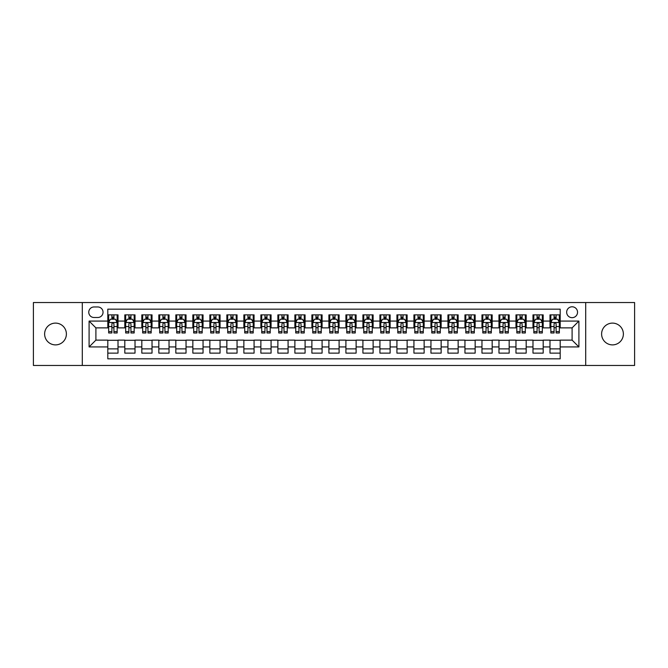 <?xml version="1.0" encoding="UTF-8"?>
<svg xmlns="http://www.w3.org/2000/svg" width="668" height="668" viewBox="0 0 668 668"><rect width="100%" height="100%" fill="white"/><g stroke="black" fill="none" stroke-linecap="round" stroke-linejoin="round"><path stroke-width="1" d="M612.489 323.112A10.888 10.888 0 0 0 601.609 334A10.888 10.888 0 0 0 612.489 344.888A10.888 10.888 0 0 0 623.378 334A10.888 10.888 0 0 0 612.489 323.112M55.511 323.112A10.888 10.888 0 0 0 44.622 334A10.888 10.888 0 0 0 55.511 344.888A10.888 10.888 0 0 0 66.391 334A10.888 10.888 0 0 0 55.511 323.112M572.1 306.787A5.444 5.444 0 0 0 566.656 312.232A5.444 5.444 0 0 0 572.1 317.676A5.444 5.444 0 0 0 577.544 312.232A5.444 5.444 0 0 0 572.1 306.787M585.702 365.463L634.6 365.463L634.6 302.537L585.702 302.537L585.702 365.463L82.298 365.463L82.298 302.537L33.4 302.537L33.4 365.463L82.298 365.463M560.193 314.87L549.989 314.87L549.989 321.074L543.184 321.074L543.184 327.879L549.989 327.879L549.989 321.074M543.184 321.074L543.184 314.87L532.98 314.87L532.98 321.074L526.184 321.074L526.184 327.879L532.98 327.879L532.98 321.074M526.184 321.074L526.184 314.87L515.972 314.87L515.972 321.074L509.175 321.074L509.175 327.879L515.972 327.879L515.972 321.074M509.175 321.074L509.175 314.87L498.971 314.87L498.971 321.074L492.166 321.074L492.166 327.879L498.971 327.879L498.971 321.074M492.166 321.074L492.166 314.87L481.962 314.87L481.962 321.074L475.157 321.074L475.157 327.879L481.962 327.879L481.962 321.074M475.157 321.074L475.157 314.87L464.953 314.87L464.953 321.074L458.148 321.074L458.148 327.879L464.953 327.879L464.953 321.074M458.148 321.074L458.148 314.87L447.944 314.87L447.944 321.074L441.147 321.074L441.147 327.879L447.944 327.879L447.944 321.074M441.147 321.074L441.147 314.87L430.944 314.87L430.944 321.074L424.138 321.074L424.138 327.879L430.944 327.879L430.944 321.074M424.138 321.074L424.138 314.87L413.935 314.87L413.935 321.074L407.129 321.074L407.129 327.879L413.935 327.879L413.935 321.074M407.129 321.074L407.129 314.87L396.926 314.87L396.926 321.074L390.12 321.074L390.12 327.879L396.926 327.879L396.926 321.074M390.12 321.074L390.12 314.87L379.917 314.87L379.917 321.074L373.12 321.074L373.12 327.879L379.917 327.879L379.917 321.074M373.12 321.074L373.12 314.87L362.916 314.87L362.916 321.074L356.111 321.074L356.111 327.879L362.916 327.879L362.916 321.074M356.111 321.074L356.111 314.87L345.907 314.87L345.907 321.074L339.102 321.074L339.102 327.879L345.907 327.879L345.907 321.074M339.102 321.074L339.102 314.87L328.898 314.87L328.898 321.074L322.093 321.074L322.093 327.879L328.898 327.879L328.898 321.074M322.093 321.074L322.093 314.87L311.889 314.87L311.889 321.074L305.084 321.074L305.084 327.879L311.889 327.879L311.889 321.074M305.084 321.074L305.084 314.87L294.88 314.87L294.88 321.074L288.083 321.074L288.083 327.879L294.88 327.879L294.88 321.074M288.083 321.074L288.083 314.87L277.88 314.87L277.88 321.074L271.074 321.074L271.074 327.879L277.88 327.879L277.88 321.074M271.074 321.074L271.074 314.87L260.871 314.87L260.871 321.074L254.065 321.074L254.065 327.879L260.871 327.879L260.871 321.074M254.065 321.074L254.065 314.87L243.862 314.87L243.862 321.074L237.056 321.074L237.056 327.879L243.862 327.879L243.862 321.074M237.056 321.074L237.056 314.87L226.853 314.87L226.853 321.074L220.056 321.074L220.056 327.879L226.853 327.879L226.853 321.074M220.056 321.074L220.056 314.87L209.852 314.87L209.852 321.074L203.047 321.074L203.047 327.879L209.852 327.879L209.852 321.074M203.047 321.074L203.047 314.87L192.843 314.87L192.843 321.074L186.038 321.074L186.038 327.879L192.843 327.879L192.843 321.074M186.038 321.074L186.038 314.87L175.834 314.87L175.834 321.074L169.029 321.074L169.029 327.879L175.834 327.879L175.834 321.074M169.029 321.074L169.029 314.87L158.825 314.87L158.825 321.074L152.028 321.074L152.028 327.879L158.825 327.879L158.825 321.074M152.028 321.074L152.028 314.87L141.816 314.87L141.816 321.074L135.019 321.074L135.019 327.879L141.816 327.879L141.816 321.074M135.019 321.074L135.019 314.87L124.816 314.87L124.816 327.879L118.011 327.879L118.011 314.87L107.807 314.87M107.807 353.13L118.011 353.13L118.011 340.121L124.816 340.121L124.816 353.13L135.019 353.13L135.019 340.121L141.816 340.121L141.816 346.926L135.019 346.926M141.816 346.926L141.816 353.13L152.028 353.13L152.028 340.121L158.825 340.121L158.825 346.926L152.028 346.926M158.825 346.926L158.825 353.13L169.029 353.13L169.029 340.121L175.834 340.121L175.834 346.926L169.029 346.926M175.834 346.926L175.834 353.13L186.038 353.13L186.038 340.121L192.843 340.121L192.843 346.926L186.038 346.926M192.843 346.926L192.843 353.13L203.047 353.13L203.047 340.121L209.852 340.121L209.852 346.926L203.047 346.926M209.852 346.926L209.852 353.13L220.056 353.13L220.056 340.121L226.853 340.121L226.853 346.926L220.056 346.926M226.853 346.926L226.853 353.13L237.056 353.13L237.056 340.121L243.862 340.121L243.862 346.926L237.056 346.926M243.862 346.926L243.862 353.13L254.065 353.13L254.065 340.121L260.871 340.121L260.871 346.926L254.065 346.926M260.871 346.926L260.871 353.13L271.074 353.13L271.074 340.121L277.88 340.121L277.88 346.926L271.074 346.926M277.88 346.926L277.88 353.13L288.083 353.13L288.083 340.121L294.88 340.121L294.88 346.926L288.083 346.926M294.88 346.926L294.88 353.13L305.084 353.13L305.084 340.121L311.889 340.121L311.889 346.926L305.084 346.926M311.889 346.926L311.889 353.13L322.093 353.13L322.093 340.121L328.898 340.121L328.898 346.926L322.093 346.926M328.898 346.926L328.898 353.13L339.102 353.13L339.102 340.121L345.907 340.121L345.907 346.926L339.102 346.926M345.907 346.926L345.907 353.13L356.111 353.13L356.111 340.121L362.916 340.121L362.916 346.926L356.111 346.926M362.916 346.926L362.916 353.13L373.12 353.13L373.12 340.121L379.917 340.121L379.917 346.926L373.12 346.926M379.917 346.926L379.917 353.13L390.12 353.13L390.12 340.121L396.926 340.121L396.926 346.926L390.12 346.926M396.926 346.926L396.926 353.13L407.129 353.13L407.129 340.121L413.935 340.121L413.935 346.926L407.129 346.926M413.935 346.926L413.935 353.13L424.138 353.13L424.138 340.121L430.944 340.121L430.944 346.926L424.138 346.926M430.944 346.926L430.944 353.13L441.147 353.13L441.147 340.121L447.944 340.121L447.944 346.926L441.147 346.926M447.944 346.926L447.944 353.13L458.148 353.13L458.148 340.121L464.953 340.121L464.953 346.926L458.148 346.926M464.953 346.926L464.953 353.13L475.157 353.13L475.157 340.121L481.962 340.121L481.962 346.926L475.157 346.926M481.962 346.926L481.962 353.13L492.166 353.13L492.166 340.121L498.971 340.121L498.971 346.926L492.166 346.926M498.971 346.926L498.971 353.13L509.175 353.13L509.175 340.121L515.972 340.121L515.972 346.926L509.175 346.926M515.972 346.926L515.972 353.13L526.184 353.13L526.184 340.121L532.98 340.121L532.98 346.926L526.184 346.926M532.98 346.926L532.98 353.13L543.184 353.13L543.184 340.121L549.989 340.121L549.989 346.926L543.184 346.926M94.029 317.5L97.77 317.5A5.269 5.269 0 0 0 103.047 312.232A5.269 5.269 0 0 0 97.77 306.963L94.029 306.963A5.269 5.269 0 0 0 88.76 312.232A5.269 5.269 0 0 0 94.029 317.5M585.702 302.537L82.298 302.537M560.193 321.074L560.193 309.167L107.807 309.167L107.807 327.879L95.9 327.879L95.9 340.121L107.807 340.121L107.807 358.833L560.193 358.833L560.193 340.121L572.1 340.121L572.1 327.879L560.193 327.879L560.193 321.074L578.905 321.074L578.905 346.926L560.193 346.926M107.807 346.926L89.094 346.926L89.094 321.074L107.807 321.074M549.989 346.926L549.989 353.13L560.193 353.13M107.807 319.12L108.659 319.12M111.89 319.12L113.927 319.12M117.159 319.12L118.011 319.12M107.807 327.704L108.659 327.704M111.89 327.704L113.927 327.704M117.159 327.704L118.011 327.704M107.807 340.296L118.011 340.296M107.807 348.88L118.011 348.88M124.816 327.704L125.667 327.704M128.891 327.704L130.936 327.704M134.168 327.704L135.019 327.704M124.816 319.12L125.667 319.12M128.891 319.12L130.936 319.12M134.168 319.12L135.019 319.12M124.816 340.296L135.019 340.296M124.816 348.88L135.019 348.88M141.816 340.296L152.028 340.296M141.816 348.88L152.028 348.88M141.816 319.12L142.668 319.12M145.9 319.12L147.945 319.12M151.177 319.12L152.028 319.12M141.816 327.704L142.668 327.704M145.9 327.704L147.945 327.704M151.177 327.704L152.028 327.704M158.825 340.296L169.029 340.296M158.825 348.88L169.029 348.88M158.825 319.12L159.677 319.12M162.908 319.12L164.946 319.12M168.177 319.12L169.029 319.12M158.825 327.704L159.677 327.704M162.908 327.704L164.946 327.704M168.177 327.704L169.029 327.704M175.834 340.296L186.038 340.296M175.834 348.88L186.038 348.88M175.834 319.12L176.686 319.12M179.917 319.12L181.955 319.12M185.186 319.12L186.038 319.12M175.834 327.704L176.686 327.704M179.917 327.704L181.955 327.704M185.186 327.704L186.038 327.704M192.843 340.296L203.047 340.296M192.843 348.88L203.047 348.88M192.843 319.12L193.695 319.12M196.926 319.12L198.964 319.12M202.195 319.12L203.047 319.12M192.843 327.704L193.695 327.704M196.926 327.704L198.964 327.704M202.195 327.704L203.047 327.704M209.852 340.296L220.056 340.296M209.852 348.88L220.056 348.88M209.852 319.12L210.696 319.12M213.927 319.12L215.973 319.12M219.204 319.12L220.056 319.12M209.852 327.704L210.696 327.704M213.927 327.704L215.973 327.704M219.204 327.704L220.056 327.704M226.853 340.296L237.056 340.296M226.853 348.88L237.056 348.88M226.853 319.12L227.704 319.12M230.936 319.12L232.982 319.12M236.213 319.12L237.056 319.12M226.853 327.704L227.704 327.704M230.936 327.704L232.982 327.704M236.213 327.704L237.056 327.704M243.862 340.296L254.065 340.296M243.862 348.88L254.065 348.88M243.862 319.12L244.713 319.12M247.945 319.12L249.982 319.12M253.214 319.12L254.065 319.12M243.862 327.704L244.713 327.704M247.945 327.704L249.982 327.704M253.214 327.704L254.065 327.704M260.871 340.296L271.074 340.296M260.871 348.88L271.074 348.88M260.871 319.12L261.722 319.12M264.954 319.12L266.991 319.12M270.223 319.12L271.074 319.12M260.871 327.704L261.722 327.704M264.954 327.704L266.991 327.704M270.223 327.704L271.074 327.704M277.88 340.296L288.083 340.296M277.88 348.88L288.083 348.88M277.88 319.12L278.723 319.12M281.954 319.12L284 319.12M287.232 319.12L288.083 319.12M277.88 327.704L278.723 327.704M281.954 327.704L284 327.704M287.232 327.704L288.083 327.704M294.88 340.296L305.084 340.296M294.88 348.88L305.084 348.88M294.88 319.12L295.732 319.12M298.963 319.12L301.009 319.12M304.241 319.12L305.084 319.12M294.88 327.704L295.732 327.704M298.963 327.704L301.009 327.704M304.241 327.704L305.084 327.704M311.889 340.296L322.093 340.296M311.889 348.88L322.093 348.88M311.889 319.12L312.741 319.12M315.972 319.12L318.01 319.12M321.241 319.12L322.093 319.12M311.889 327.704L312.741 327.704M315.972 327.704L318.01 327.704M321.241 327.704L322.093 327.704M328.898 340.296L339.102 340.296M328.898 348.88L339.102 348.88M328.898 319.12L329.75 319.12M332.981 319.12L335.019 319.12M338.25 319.12L339.102 319.12M328.898 327.704L329.75 327.704M332.981 327.704L335.019 327.704M338.25 327.704L339.102 327.704M345.907 340.296L356.111 340.296M345.907 348.88L356.111 348.88M345.907 319.12L346.759 319.12M349.99 319.12L352.028 319.12M355.259 319.12L356.111 319.12M345.907 327.704L346.759 327.704M349.99 327.704L352.028 327.704M355.259 327.704L356.111 327.704M362.916 340.296L373.12 340.296M362.916 348.88L373.12 348.88M362.916 319.12L363.759 319.12M366.991 319.12L369.037 319.12M372.268 319.12L373.12 319.12M362.916 327.704L363.759 327.704M366.991 327.704L369.037 327.704M372.268 327.704L373.12 327.704M379.917 340.296L390.12 340.296M379.917 348.88L390.12 348.88M379.917 319.12L380.768 319.12M384 319.12L386.046 319.12M389.277 319.12L390.12 319.12M379.917 327.704L380.768 327.704M384 327.704L386.046 327.704M389.277 327.704L390.12 327.704M396.926 340.296L407.129 340.296M396.926 348.88L407.129 348.88M396.926 319.12L397.777 319.12M401.009 319.12L403.046 319.12M406.278 319.12L407.129 319.12M396.926 327.704L397.777 327.704M401.009 327.704L403.046 327.704M406.278 327.704L407.129 327.704M413.935 340.296L424.138 340.296M413.935 348.88L424.138 348.88M413.935 319.12L414.786 319.12M418.018 319.12L420.055 319.12M423.287 319.12L424.138 319.12M413.935 327.704L414.786 327.704M418.018 327.704L420.055 327.704M423.287 327.704L424.138 327.704M430.944 340.296L441.147 340.296M430.944 348.88L441.147 348.88M430.944 319.12L431.787 319.12M435.018 319.12L437.064 319.12M440.295 319.12L441.147 319.12M430.944 327.704L431.787 327.704M435.018 327.704L437.064 327.704M440.295 327.704L441.147 327.704M447.944 340.296L458.148 340.296M447.944 348.88L458.148 348.88M447.944 319.12L448.796 319.12M452.027 319.12L454.073 319.12M457.304 319.12L458.148 319.12M447.944 327.704L448.796 327.704M452.027 327.704L454.073 327.704M457.304 327.704L458.148 327.704M464.953 340.296L475.157 340.296M464.953 348.88L475.157 348.88M464.953 319.12L465.805 319.12M469.036 319.12L471.074 319.12M474.305 319.12L475.157 319.12M464.953 327.704L465.805 327.704M469.036 327.704L471.074 327.704M474.305 327.704L475.157 327.704M481.962 340.296L492.166 340.296M481.962 348.88L492.166 348.88M481.962 319.12L482.814 319.12M486.045 319.12L488.083 319.12M491.314 319.12L492.166 319.12M481.962 327.704L482.814 327.704M486.045 327.704L488.083 327.704M491.314 327.704L492.166 327.704M498.971 340.296L509.175 340.296M498.971 348.88L509.175 348.88M498.971 319.12L499.823 319.12M503.054 319.12L505.091 319.12M508.323 319.12L509.175 319.12M498.971 327.704L499.823 327.704M503.054 327.704L505.091 327.704M508.323 327.704L509.175 327.704M515.972 340.296L526.184 340.296M515.972 348.88L526.184 348.88M515.972 319.12L516.823 319.12M520.055 319.12L522.1 319.12M525.332 319.12L526.184 319.12M515.972 327.704L516.823 327.704M520.055 327.704L522.1 327.704M525.332 327.704L526.184 327.704M532.98 340.296L543.184 340.296M532.98 348.88L543.184 348.88M532.98 319.12L533.832 319.12M537.064 319.12L539.109 319.12M542.332 319.12L543.184 319.12M532.98 327.704L533.832 327.704M537.064 327.704L539.109 327.704M542.332 327.704L543.184 327.704M549.989 340.296L560.193 340.296M549.989 348.88L560.193 348.88M549.989 319.12L550.841 319.12M554.073 319.12L556.11 319.12M559.341 319.12L560.193 319.12M549.989 327.704L550.841 327.704M554.073 327.704L556.11 327.704M559.341 327.704L560.193 327.704M95.9 327.879L89.094 321.074M95.9 340.121L89.094 346.926M578.905 321.074L572.1 327.879M578.905 346.926L572.1 340.121M113.927 317.075L111.89 317.075M117.159 331.595L113.927 331.595L113.927 332.981L117.159 332.981L117.159 322.602L115.455 319.204L110.354 319.204L108.659 322.602L108.659 332.981L111.89 332.981L111.89 331.595L108.659 331.595M108.659 322.602L108.659 314.87M117.159 322.602L117.159 314.87M111.89 319.204L111.89 314.87M113.927 314.87L113.927 319.204M113.927 331.595L113.927 323.88C113.251 322.569 112.566 322.569 111.89 323.88L111.89 331.595M130.936 317.075L128.891 317.075M134.168 331.595L130.936 331.595L130.936 332.981L134.168 332.981L134.168 322.602L132.464 319.204L127.363 319.204L125.667 322.602L125.667 332.981L128.891 332.981L128.891 331.595L125.667 331.595M125.667 322.602L125.667 314.87M134.168 322.602L134.168 314.87M128.891 319.204L128.891 314.87M130.936 314.87L130.936 319.204M130.936 331.595L130.936 323.88C130.26 322.569 129.575 322.569 128.891 323.88L128.891 331.595M147.945 317.075L145.9 317.075M151.177 331.595L147.945 331.595L147.945 332.981L151.177 332.981L151.177 322.602L149.473 319.204L144.371 319.204L142.668 322.602L142.668 332.981L145.9 332.981L145.9 331.595L142.668 331.595M142.668 322.602L142.668 314.87M151.177 322.602L151.177 314.87M145.9 319.204L145.9 314.87M147.945 314.87L147.945 319.204M147.945 331.595L147.945 323.88C147.261 322.569 146.584 322.569 145.9 323.88L145.9 331.595M164.946 317.075L162.908 317.075M168.177 331.595L164.946 331.595L164.946 332.981L168.177 332.981L168.177 322.602L166.482 319.204L161.38 319.204L159.677 322.602L159.677 332.981L162.908 332.981L162.908 331.595L159.677 331.595M159.677 322.602L159.677 314.87M168.177 322.602L168.177 314.87M162.908 319.204L162.908 314.87M164.946 314.87L164.946 319.204M164.946 331.595L164.946 323.88C164.27 322.569 163.593 322.569 162.908 323.88L162.908 331.595M181.955 317.075L179.917 317.075M185.186 331.595L181.955 331.595L181.955 332.981L185.186 332.981L185.186 322.602L183.491 319.204L178.389 319.204L176.686 322.602L176.686 332.981L179.917 332.981L179.917 331.595L176.686 331.595M176.686 322.602L176.686 314.87M185.186 322.602L185.186 314.87M179.917 319.204L179.917 314.87M181.955 314.87L181.955 319.204M181.955 331.595L181.955 323.88C181.278 322.569 180.594 322.569 179.917 323.88L179.917 331.595M198.964 317.075L196.926 317.075M202.195 331.595L198.964 331.595L198.964 332.981L202.195 332.981L202.195 322.602L200.492 319.204L195.39 319.204L193.695 322.602L193.695 332.981L196.926 332.981L196.926 331.595L193.695 331.595M193.695 322.602L193.695 314.87M202.195 322.602L202.195 314.87M196.926 319.204L196.926 314.87M198.964 314.87L198.964 319.204M198.964 331.595L198.964 323.88C198.287 322.569 197.603 322.569 196.926 323.88L196.926 331.595M215.973 317.075L213.927 317.075M219.204 331.595L215.973 331.595L215.973 332.981L219.204 332.981L219.204 322.602L217.501 319.204L212.399 319.204L210.696 322.602L210.696 332.981L213.927 332.981L213.927 331.595L210.696 331.595M210.696 322.602L210.696 314.87M219.204 322.602L219.204 314.87M213.927 319.204L213.927 314.87M215.973 314.87L215.973 319.204M215.973 331.595L215.973 323.88C215.288 322.569 214.612 322.569 213.927 323.88L213.927 331.595M232.982 317.075L230.936 317.075M236.213 331.595L232.982 331.595L232.982 332.981L236.213 332.981L236.213 322.602L234.51 319.204L229.408 319.204L227.704 322.602L227.704 332.981L230.936 332.981L230.936 331.595L227.704 331.595M227.704 322.602L227.704 314.87M236.213 322.602L236.213 314.87M230.936 319.204L230.936 314.87M232.982 314.87L232.982 319.204M232.982 331.595L232.982 323.88C232.297 322.569 231.621 322.569 230.936 323.88L230.936 331.595M249.982 317.075L247.945 317.075M253.214 331.595L249.982 331.595L249.982 332.981L253.214 332.981L253.214 322.602L251.519 319.204L246.417 319.204L244.713 322.602L244.713 332.981L247.945 332.981L247.945 331.595L244.713 331.595M244.713 322.602L244.713 314.87M253.214 322.602L253.214 314.87M247.945 319.204L247.945 314.87M249.982 314.87L249.982 319.204M249.982 331.595L249.982 323.88C249.306 322.569 248.621 322.569 247.945 323.88L247.945 331.595M266.991 317.075L264.954 317.075M270.223 331.595L266.991 331.595L266.991 332.981L270.223 332.981L270.223 322.602L268.519 319.204L263.417 319.204L261.722 322.602L261.722 332.981L264.954 332.981L264.954 331.595L261.722 331.595M261.722 322.602L261.722 314.87M270.223 322.602L270.223 314.87M264.954 319.204L264.954 314.87M266.991 314.87L266.991 319.204M266.991 331.595L266.991 323.88C266.315 322.569 265.63 322.569 264.954 323.88L264.954 331.595M284 317.075L281.954 317.075M287.232 331.595L284 331.595L284 332.981L287.232 332.981L287.232 322.602L285.528 319.204L280.426 319.204L278.723 322.602L278.723 332.981L281.954 332.981L281.954 331.595L278.723 331.595M278.723 322.602L278.723 314.87M287.232 322.602L287.232 314.87M281.954 319.204L281.954 314.87M284 314.87L284 319.204M284 331.595L284 323.88C283.324 322.569 282.639 322.569 281.954 323.88L281.954 331.595M301.009 317.075L298.963 317.075M304.241 331.595L301.009 331.595L301.009 332.981L304.241 332.981L304.241 322.602L302.537 319.204L297.435 319.204L295.732 322.602L295.732 332.981L298.963 332.981L298.963 331.595L295.732 331.595M295.732 322.602L295.732 314.87M304.241 322.602L304.241 314.87M298.963 319.204L298.963 314.87M301.009 314.87L301.009 319.204M301.009 331.595L301.009 323.88C300.324 322.569 299.648 322.569 298.963 323.88L298.963 331.595M318.01 317.075L315.972 317.075M321.241 331.595L318.01 331.595L318.01 332.981L321.241 332.981L321.241 322.602L319.546 319.204L314.444 319.204L312.741 322.602L312.741 332.981L315.972 332.981L315.972 331.595L312.741 331.595M312.741 322.602L312.741 314.87M321.241 322.602L321.241 314.87M315.972 319.204L315.972 314.87M318.01 314.87L318.01 319.204M318.01 331.595L318.01 323.88C317.333 322.569 316.657 322.569 315.972 323.88L315.972 331.595M335.019 317.075L332.981 317.075M338.25 331.595L335.019 331.595L335.019 332.981L338.25 332.981L338.25 322.602L336.555 319.204L331.445 319.204L329.75 322.602L329.75 332.981L332.981 332.981L332.981 331.595L329.75 331.595M329.75 322.602L329.75 314.87M338.25 322.602L338.25 314.87M332.981 319.204L332.981 314.87M335.019 314.87L335.019 319.204M335.019 331.595L335.019 323.88C334.342 322.569 333.658 322.569 332.981 323.88L332.981 331.595M352.028 317.075L349.99 317.075M355.259 331.595L352.028 331.595L352.028 332.981L355.259 332.981L355.259 322.602L353.556 319.204L348.454 319.204L346.759 322.602L346.759 332.981L349.99 332.981L349.99 331.595L346.759 331.595M346.759 322.602L346.759 314.87M355.259 322.602L355.259 314.87M349.99 319.204L349.99 314.87M352.028 314.87L352.028 319.204M352.028 331.595L352.028 323.88C351.351 322.569 350.667 322.569 349.99 323.88L349.99 331.595M369.037 317.075L366.991 317.075M372.268 331.595L369.037 331.595L369.037 332.981L372.268 332.981L372.268 322.602L370.565 319.204L365.463 319.204L363.759 322.602L363.759 332.981L366.991 332.981L366.991 331.595L363.759 331.595M363.759 322.602L363.759 314.87M372.268 322.602L372.268 314.87M366.991 319.204L366.991 314.87M369.037 314.87L369.037 319.204M369.037 331.595L369.037 323.88C368.352 322.569 367.676 322.569 366.991 323.88L366.991 331.595M386.046 317.075L384 317.075M389.277 331.595L386.046 331.595L386.046 332.981L389.277 332.981L389.277 322.602L387.574 319.204L382.472 319.204L380.768 322.602L380.768 332.981L384 332.981L384 331.595L380.768 331.595M380.768 322.602L380.768 314.87M389.277 322.602L389.277 314.87M384 319.204L384 314.87M386.046 314.87L386.046 319.204M386.046 331.595L386.046 323.88C385.361 322.569 384.684 322.569 384 323.88L384 331.595M403.046 317.075L401.009 317.075M406.278 331.595L403.046 331.595L403.046 332.981L406.278 332.981L406.278 322.602L404.583 319.204L399.481 319.204L397.777 322.602L397.777 332.981L401.009 332.981L401.009 331.595L397.777 331.595M397.777 322.602L397.777 314.87M406.278 322.602L406.278 314.87M401.009 319.204L401.009 314.87M403.046 314.87L403.046 319.204M403.046 331.595L403.046 323.88C402.37 322.569 401.685 322.569 401.009 323.88L401.009 331.595M420.055 317.075L418.018 317.075M423.287 331.595L420.055 331.595L420.055 332.981L423.287 332.981L423.287 322.602L421.583 319.204L416.481 319.204L414.786 322.602L414.786 332.981L418.018 332.981L418.018 331.595L414.786 331.595M414.786 322.602L414.786 314.87M423.287 322.602L423.287 314.87M418.018 319.204L418.018 314.87M420.055 314.87L420.055 319.204M420.055 331.595L420.055 323.88C419.379 322.569 418.694 322.569 418.018 323.88L418.018 331.595M437.064 317.075L435.018 317.075M440.295 331.595L437.064 331.595L437.064 332.981L440.295 332.981L440.295 322.602L438.592 319.204L433.49 319.204L431.787 322.602L431.787 332.981L435.018 332.981L435.018 331.595L431.787 331.595M431.787 322.602L431.787 314.87M440.295 322.602L440.295 314.87M435.018 319.204L435.018 314.87M437.064 314.87L437.064 319.204M437.064 331.595L437.064 323.88C436.379 322.569 435.703 322.569 435.018 323.88L435.018 331.595M454.073 317.075L452.027 317.075M457.304 331.595L454.073 331.595L454.073 332.981L457.304 332.981L457.304 322.602L455.601 319.204L450.499 319.204L448.796 322.602L448.796 332.981L452.027 332.981L452.027 331.595L448.796 331.595M448.796 322.602L448.796 314.87M457.304 322.602L457.304 314.87M452.027 319.204L452.027 314.87M454.073 314.87L454.073 319.204M454.073 331.595L454.073 323.88C453.388 322.569 452.712 322.569 452.027 323.88L452.027 331.595M471.074 317.075L469.036 317.075M474.305 331.595L471.074 331.595L471.074 332.981L474.305 332.981L474.305 322.602L472.61 319.204L467.508 319.204L465.805 322.602L465.805 332.981L469.036 332.981L469.036 331.595L465.805 331.595M465.805 322.602L465.805 314.87M474.305 322.602L474.305 314.87M469.036 319.204L469.036 314.87M471.074 314.87L471.074 319.204M471.074 331.595L471.074 323.88C470.397 322.569 469.721 322.569 469.036 323.88L469.036 331.595M488.083 317.075L486.045 317.075M491.314 331.595L488.083 331.595L488.083 332.981L491.314 332.981L491.314 322.602L489.611 319.204L484.509 319.204L482.814 322.602L482.814 332.981L486.045 332.981L486.045 331.595L482.814 331.595M482.814 322.602L482.814 314.87M491.314 322.602L491.314 314.87M486.045 319.204L486.045 314.87M488.083 314.87L488.083 319.204M488.083 331.595L488.083 323.88C487.406 322.569 486.721 322.569 486.045 323.88L486.045 331.595M505.091 317.075L503.054 317.075M508.323 331.595L505.091 331.595L505.091 332.981L508.323 332.981L508.323 322.602L506.62 319.204L501.518 319.204L499.823 322.602L499.823 332.981L503.054 332.981L503.054 331.595L499.823 331.595M499.823 322.602L499.823 314.87M508.323 322.602L508.323 314.87M503.054 319.204L503.054 314.87M505.091 314.87L505.091 319.204M505.091 331.595L505.091 323.88C504.415 322.569 503.73 322.569 503.054 323.88L503.054 331.595M522.1 317.075L520.055 317.075M525.332 331.595L522.1 331.595L522.1 332.981L525.332 332.981L525.332 322.602L523.629 319.204L518.527 319.204L516.823 322.602L516.823 332.981L520.055 332.981L520.055 331.595L516.823 331.595M516.823 322.602L516.823 314.87M525.332 322.602L525.332 314.87M520.055 319.204L520.055 314.87M522.1 314.87L522.1 319.204M522.1 331.595L522.1 323.88C521.416 322.569 520.739 322.569 520.055 323.88L520.055 331.595M539.109 317.075L537.064 317.075M542.332 331.595L539.109 331.595L539.109 332.981L542.332 332.981L542.332 322.602L540.637 319.204L535.536 319.204L533.832 322.602L533.832 332.981L537.064 332.981L537.064 331.595L533.832 331.595M533.832 322.602L533.832 314.87M542.332 322.602L542.332 314.87M537.064 319.204L537.064 314.87M539.109 314.87L539.109 319.204M539.109 331.595L539.109 323.88C538.425 322.569 537.748 322.569 537.064 323.88L537.064 331.595M556.11 317.075L554.073 317.075M559.341 331.595L556.11 331.595L556.11 332.981L559.341 332.981L559.341 322.602L557.646 319.204L552.545 319.204L550.841 322.602L550.841 332.981L554.073 332.981L554.073 331.595L550.841 331.595M550.841 322.602L550.841 314.87M559.341 322.602L559.341 314.87M554.073 319.204L554.073 314.87M556.11 314.87L556.11 319.204M556.11 331.595L556.11 323.88C555.434 322.569 554.749 322.569 554.073 323.88L554.073 331.595M124.816 346.926L118.011 346.926M124.816 321.074L118.011 321.074M117.117 322.519L108.7 322.519M108.659 320.139L109.886 320.139M115.923 320.139L117.159 320.139M111.89 326.543L108.659 326.543M117.159 326.543L113.927 326.543M113.927 318.16L111.89 318.16M134.126 322.519L125.709 322.519M125.667 320.139L126.895 320.139M132.932 320.139L134.168 320.139M128.891 326.543L125.667 326.543M134.168 326.543L130.936 326.543M130.936 318.16L128.891 318.16M151.135 322.519L142.71 322.519M142.668 320.139L143.904 320.139M149.941 320.139L151.177 320.139M145.9 326.543L142.668 326.543M151.177 326.543L147.945 326.543M147.945 318.16L145.9 318.16M168.136 322.519L159.719 322.519M159.677 320.139L160.913 320.139M166.95 320.139L168.177 320.139M162.908 326.543L159.677 326.543M168.177 326.543L164.946 326.543M164.946 318.16L162.908 318.16M185.145 322.519L176.728 322.519M176.686 320.139L177.913 320.139M183.959 320.139L185.186 320.139M179.917 326.543L176.686 326.543M185.186 326.543L181.955 326.543M181.955 318.16L179.917 318.16M202.153 322.519L193.737 322.519M193.695 320.139L194.922 320.139M200.959 320.139L202.195 320.139M196.926 326.543L193.695 326.543M202.195 326.543L198.964 326.543M198.964 318.16L196.926 318.16M219.162 322.519L210.737 322.519M210.696 320.139L211.931 320.139M217.968 320.139L219.204 320.139M213.927 326.543L210.696 326.543M219.204 326.543L215.973 326.543M215.973 318.16L213.927 318.16M236.163 322.519L227.746 322.519M227.704 320.139L228.94 320.139M234.977 320.139L236.213 320.139M230.936 326.543L227.704 326.543M236.213 326.543L232.982 326.543M232.982 318.16L230.936 318.16M253.172 322.519L244.755 322.519M244.713 320.139L245.949 320.139M251.986 320.139L253.214 320.139M247.945 326.543L244.713 326.543M253.214 326.543L249.982 326.543M249.982 318.16L247.945 318.16M270.181 322.519L261.764 322.519M261.722 320.139L262.95 320.139M268.987 320.139L270.223 320.139M264.954 326.543L261.722 326.543M270.223 326.543L266.991 326.543M266.991 318.16L264.954 318.16M287.19 322.519L278.773 322.519M278.723 320.139L279.959 320.139M285.996 320.139L287.232 320.139M281.954 326.543L278.723 326.543M287.232 326.543L284 326.543M284 318.16L281.954 318.16M304.199 322.519L295.774 322.519M295.732 320.139L296.968 320.139M303.005 320.139L304.241 320.139M298.963 326.543L295.732 326.543M304.241 326.543L301.009 326.543M301.009 318.16L298.963 318.16M321.199 322.519L312.783 322.519M312.741 320.139L313.977 320.139M320.014 320.139L321.241 320.139M315.972 326.543L312.741 326.543M321.241 326.543L318.01 326.543M318.01 318.16L315.972 318.16M338.208 322.519L329.792 322.519M329.75 320.139L330.977 320.139M337.023 320.139L338.25 320.139M332.981 326.543L329.75 326.543M338.25 326.543L335.019 326.543M335.019 318.16L332.981 318.16M355.217 322.519L346.801 322.519M346.759 320.139L347.986 320.139M354.023 320.139L355.259 320.139M349.99 326.543L346.759 326.543M355.259 326.543L352.028 326.543M352.028 318.16L349.99 318.16M372.226 322.519L363.801 322.519M363.759 320.139L364.995 320.139M371.032 320.139L372.268 320.139M366.991 326.543L363.759 326.543M372.268 326.543L369.037 326.543M369.037 318.16L366.991 318.16M389.227 322.519L380.81 322.519M380.768 320.139L382.004 320.139M388.041 320.139L389.277 320.139M384 326.543L380.768 326.543M389.277 326.543L386.046 326.543M386.046 318.16L384 318.16M406.236 322.519L397.819 322.519M397.777 320.139L399.013 320.139M405.05 320.139L406.278 320.139M401.009 326.543L397.777 326.543M406.278 326.543L403.046 326.543M403.046 318.16L401.009 318.16M423.245 322.519L414.828 322.519M414.786 320.139L416.014 320.139M422.051 320.139L423.287 320.139M418.018 326.543L414.786 326.543M423.287 326.543L420.055 326.543M420.055 318.16L418.018 318.16M440.254 322.519L431.837 322.519M431.787 320.139L433.023 320.139M439.06 320.139L440.295 320.139M435.018 326.543L431.787 326.543M440.295 326.543L437.064 326.543M437.064 318.16L435.018 318.16M457.263 322.519L448.838 322.519M448.796 320.139L450.032 320.139M456.069 320.139L457.304 320.139M452.027 326.543L448.796 326.543M457.304 326.543L454.073 326.543M454.073 318.16L452.027 318.16M474.263 322.519L465.846 322.519M465.805 320.139L467.041 320.139M473.078 320.139L474.305 320.139M469.036 326.543L465.805 326.543M474.305 326.543L471.074 326.543M471.074 318.16L469.036 318.16M491.272 322.519L482.855 322.519M482.814 320.139L484.041 320.139M490.087 320.139L491.314 320.139M486.045 326.543L482.814 326.543M491.314 326.543L488.083 326.543M488.083 318.16L486.045 318.16M508.281 322.519L499.864 322.519M499.823 320.139L501.05 320.139M507.087 320.139L508.323 320.139M503.054 326.543L499.823 326.543M508.323 326.543L505.091 326.543M505.091 318.16L503.054 318.16M525.29 322.519L516.865 322.519M516.823 320.139L518.059 320.139M524.096 320.139L525.332 320.139M520.055 326.543L516.823 326.543M525.332 326.543L522.1 326.543M522.1 318.16L520.055 318.16M542.291 322.519L533.874 322.519M533.832 320.139L535.068 320.139M541.105 320.139L542.332 320.139M537.064 326.543L533.832 326.543M542.332 326.543L539.109 326.543M539.109 318.16L537.064 318.16M559.3 322.519L550.883 322.519M550.841 320.139L552.077 320.139M558.114 320.139L559.341 320.139M554.073 326.543L550.841 326.543M559.341 326.543L556.11 326.543M556.11 318.16L554.073 318.16"/></g></svg>
